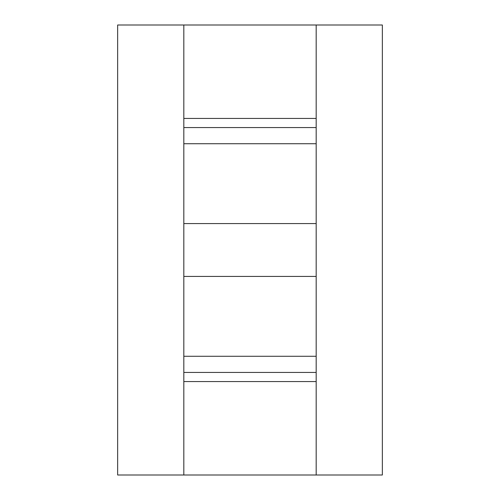 <?xml version="1.0" encoding="UTF-8"?>
<svg xmlns="http://www.w3.org/2000/svg" width="500" height="500" viewBox="0 0 500 500"><rect width="100%" height="100%" fill="white"/><g stroke="black" fill="none" stroke-linecap="round" stroke-linejoin="round"><path stroke-width="0.75" d="M316.175 475L382.35 475L382.35 25L117.65 25L117.65 475L316.175 475L316.175 381.556L183.825 381.556L183.825 475M183.825 25L183.825 381.556M183.825 118.444L316.175 118.444L316.175 25M183.825 372.444L316.175 372.444L316.175 381.556M183.825 356.275L316.175 356.275L316.175 372.444M183.825 276.431L316.175 276.431L316.175 356.275M183.825 223.569L316.175 223.569L316.175 276.431M183.825 143.725L316.175 143.725L316.175 223.569M183.825 127.556L316.175 127.556L316.175 143.725M316.175 118.444L316.175 127.556"/></g></svg>
